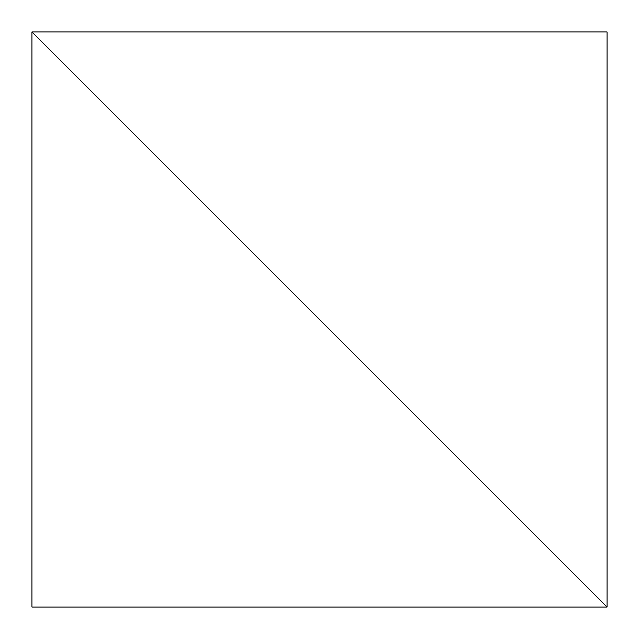 <?xml version="1.0" encoding="UTF-8"?>
<svg xmlns="http://www.w3.org/2000/svg" width="639" height="639" viewBox="0 0 639 639"><rect width="100%" height="100%" fill="white"/><g stroke="black" fill="none" stroke-linecap="round" stroke-linejoin="round"><path stroke-width="0.96" d="M31.95 607.05L607.05 607.05L31.95 31.95L31.95 607.05L31.95 31.95L607.05 607.05L31.95 607.05M607.05 31.95L31.95 31.95L607.05 607.05L607.05 31.95L607.05 607.05L31.95 31.95L607.05 31.95"/></g></svg>
